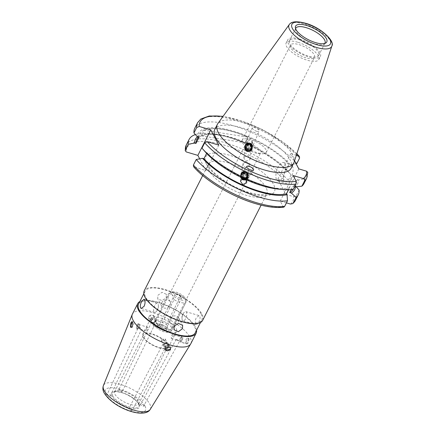 <?xml version="1.0" encoding="UTF-8"?>
<svg xmlns="http://www.w3.org/2000/svg" width="435" height="435" viewBox="0 0 435 435"><rect width="100%" height="100%" fill="white"/><g stroke="black" fill="none" stroke-linecap="round" stroke-linejoin="round"><path stroke-width="0.33" stroke-dasharray="2.17 1.63" d="M138.618 327.816A2.887 1.223 -73.5 0 0 139.298 324.918A2.887 1.223 -73.5 0 0 138.689 323.629A2.887 1.223 -73.5 0 0 137.123 324.978A2.887 1.223 -73.5 0 0 137.047 329.164A2.887 1.223 -73.5 0 0 138.259 328.414A2.887 1.223 -73.5 0 0 138.618 327.816M138.819 327.555A2.121 0.897 -73.5 0 0 139.32 325.434A2.121 0.897 -73.5 0 0 138.874 324.483A2.121 0.897 -73.5 0 0 137.721 325.478A2.121 0.897 -73.5 0 0 137.667 328.545A2.121 0.897 -73.5 0 0 138.553 327.995A2.121 0.897 -73.5 0 0 138.819 327.555M146.649 328.131C147.182 327.104 147.617 326.854 147.96 327.365L147.748 330.208C147.128 331.204 146.6 331.432 146.171 330.894L146.649 328.131M138.874 324.483L147.96 327.365M168.584 345.879A2.887 2.403 152.2 0 0 168.633 343.786A2.887 2.403 152.2 0 0 166.132 342.639A2.887 2.403 152.2 0 0 163.565 344.389A2.887 2.403 152.2 0 0 163.522 346.483A2.887 2.403 152.2 0 0 166.023 347.63A2.887 2.403 152.2 0 0 168.584 345.879M167.796 345.455A2.121 1.762 152.2 0 0 167.828 343.916A2.121 1.762 152.2 0 0 165.996 343.079A2.121 1.762 152.2 0 0 164.115 344.357A2.121 1.762 152.2 0 0 164.082 345.896A2.121 1.762 152.2 0 0 165.914 346.738A2.121 1.762 152.2 0 0 167.796 345.455M161.456 339.316L165.197 338.919L165.137 340.409L161.445 340.893L161.456 339.316M180.59 337.897A2.887 1.223 106.5 0 1 180.949 337.299A2.887 1.223 106.5 0 1 182.162 336.543A2.887 1.223 106.5 0 1 182.086 340.73A2.887 1.223 106.5 0 1 180.514 342.084A2.887 1.223 106.5 0 1 179.911 340.79A2.887 1.223 106.5 0 1 180.59 337.897M180.389 338.153A2.121 0.897 106.5 0 1 180.65 337.718A2.121 0.897 106.5 0 1 181.536 337.163A2.121 0.897 106.5 0 1 181.482 340.235A2.121 0.897 106.5 0 1 180.329 341.225A2.121 0.897 106.5 0 1 179.889 340.279A2.121 0.897 106.5 0 1 180.389 338.153M173.038 334.819C172.608 334.276 172.081 334.504 171.461 335.499L171.249 338.343C171.591 338.86 172.026 338.604 172.554 337.582L173.038 334.819L172.722 334.542L181.536 337.163M189.143 338.865L188.36 342.595C187.496 343.949 186.811 344.27 186.31 343.558L186.865 339.762L188.714 338.49L189.143 338.865M150.619 319.828A2.887 2.403 -27.8 0 1 153.185 318.083A2.887 2.403 -27.8 0 1 155.686 319.23A2.887 2.403 -27.8 0 1 155.638 321.324A2.887 2.403 -27.8 0 1 153.076 323.074A2.887 2.403 -27.8 0 1 150.575 321.922A2.887 2.403 -27.8 0 1 150.619 319.828M151.407 320.258A2.121 1.762 -27.8 0 1 153.289 318.975A2.121 1.762 -27.8 0 1 155.121 319.817A2.121 1.762 -27.8 0 1 155.088 321.351A2.121 1.762 -27.8 0 1 153.207 322.634A2.121 1.762 -27.8 0 1 151.375 321.791A2.121 1.762 -27.8 0 1 151.407 320.258M157.747 326.397L157.758 324.814L154.066 325.298L154.012 326.794L157.747 326.397M148.748 316.283L153.751 315.56L153.767 317.778L148.726 318.425L148.748 316.283M243.219 163.207L242.947 164.077L245.177 167.546L248.972 165.817L249.239 164.99L246.955 161.923L243.219 163.207M245.509 146.448A8.667 3.116 26.9 0 0 246.199 147.46A8.667 3.116 26.9 0 0 258.064 153.479A8.667 3.116 26.9 0 0 260.766 152.609A8.667 3.116 26.9 0 0 260.565 150.923A8.667 3.116 26.9 0 0 252.61 145.072A8.667 3.116 26.9 0 0 245.307 144.763A8.667 3.116 26.9 0 0 245.509 146.448M156.138 322.601A8.667 3.116 26.9 0 0 164.098 328.458A8.667 3.116 26.9 0 0 171.401 328.762A8.667 3.116 26.9 0 0 171.2 327.076A8.667 3.116 26.9 0 0 163.239 321.226A8.667 3.116 26.9 0 0 155.937 320.921A8.667 3.116 26.9 0 0 156.138 322.601M292.396 166.007A9.63 4.067 106.5 0 1 291.597 177.023A9.63 4.067 106.5 0 1 285.588 183.249A9.63 4.067 106.5 0 1 284.262 182.031A9.63 4.067 106.5 0 1 285.066 171.015A9.63 4.067 106.5 0 1 291.075 164.789A9.63 4.067 106.5 0 1 292.396 166.007M284.697 163.718A9.63 4.067 106.5 0 1 283.897 174.734A9.63 4.067 106.5 0 1 277.889 180.965A9.63 4.067 106.5 0 1 276.568 179.747A9.63 4.067 106.5 0 1 277.367 168.726A9.63 4.067 106.5 0 1 283.375 162.5A9.63 4.067 106.5 0 1 284.697 163.718M251.838 145.366A3.85 1.387 26.9 0 0 253.241 144.969A3.85 1.387 26.9 0 0 252.159 143.142C251.908 141.38 250.913 140.489 249.179 140.467L247.743 141.141A3.85 1.387 26.9 0 0 246.34 141.538A3.85 1.387 26.9 0 0 247.423 143.365L251.174 144.251L251.838 145.366L252.159 143.142M256.764 131.337A3.85 1.387 26.9 0 0 259.211 131.163A3.85 1.387 26.9 0 0 254.769 127.558A3.85 1.387 26.9 0 0 252.316 127.732A3.85 1.387 26.9 0 0 256.764 131.337M242.953 174.256A3.85 1.387 26.9 0 0 241.583 174.582A3.85 1.387 26.9 0 0 242.632 176.479L246.33 177.73L247.042 178.48L247.363 176.257C246.89 174.81 245.884 174.038 244.334 173.951L242.953 174.256L242.632 176.479M242.545 142.8A13.485 4.85 26.9 0 0 243.627 144.371A13.485 4.85 26.9 0 0 257.748 152.897A13.485 4.85 26.9 0 0 262.077 153.734A13.485 4.85 26.9 0 0 266.285 152.38A13.485 4.85 26.9 0 0 265.975 149.76A13.485 4.85 26.9 0 0 250.767 139.662A13.485 4.85 26.9 0 0 242.235 140.179A13.485 4.85 26.9 0 0 242.545 142.8M305.968 57.844A13.485 4.85 -153.1 0 1 290.455 45.126A13.485 4.85 -153.1 0 1 298.992 44.609A13.485 4.85 -153.1 0 1 314.505 57.328A13.485 4.85 -153.1 0 1 305.968 57.844M295.604 28.699A16.372 5.889 26.9 0 0 295.539 29.623A16.372 5.889 26.9 0 0 314.603 43.718A16.372 5.889 26.9 0 0 324.01 44.071A16.372 5.889 26.9 0 0 324.722 43.473M299.873 39.987A16.372 5.889 26.9 0 0 289.503 40.613A16.372 5.889 26.9 0 0 308.344 56.055A16.372 5.889 26.9 0 0 318.708 55.43A16.372 5.889 26.9 0 0 299.873 39.987M299.372 39.041A18.297 6.579 26.9 0 0 287.791 39.743A18.297 6.579 26.9 0 0 308.845 57.001A18.297 6.579 26.9 0 0 320.426 56.3A18.297 6.579 26.9 0 0 299.372 39.041M297.747 42.244A18.297 6.579 26.9 0 0 286.159 42.945A18.297 6.579 26.9 0 0 307.213 60.209A18.297 6.579 26.9 0 0 318.801 59.508A18.297 6.579 26.9 0 0 297.747 42.244M291.135 168.214A42.809 15.394 26.9 0 0 241.882 127.83A42.809 15.394 26.9 0 0 214.781 129.472M294.071 162.282A42.809 15.394 26.9 0 0 244.481 122.703A42.809 15.394 26.9 0 0 217.832 123.605M218.816 145.116L205.885 170.602L193.575 166.697M296.05 163.658L290.493 164.691L289.144 164.294L286.094 170.302L287.443 170.705A55.664 20.015 26.9 0 0 230.604 137.194A55.664 20.015 26.9 0 0 214.091 133.844A55.664 20.015 26.9 0 0 197.387 136.851M287.443 170.705L291.086 174.848A61.204 22.011 26.9 0 0 290.95 174.691A61.204 22.011 26.9 0 0 227.82 137.134A61.204 22.011 26.9 0 0 209.659 133.453A61.204 22.011 26.9 0 0 195.38 134.567M244.035 178.79L245.748 179.573M206.625 153.392L206.973 152.712A54.174 19.483 26.9 0 0 262.077 185.092A54.174 19.483 26.9 0 0 289.574 187.73L288.535 189.78M157.198 310.155A4.818 2.034 -73.5 0 0 158.329 305.326A4.818 2.034 -73.5 0 0 157.323 303.173A4.818 2.034 -73.5 0 0 154.702 305.43A4.818 2.034 -73.5 0 0 154.577 312.406A4.818 2.034 -73.5 0 0 156.595 311.15A4.818 2.034 -73.5 0 0 157.198 310.155M178.595 321.296A4.818 4.007 152.2 0 0 178.671 317.806A4.818 4.007 152.2 0 0 174.5 315.897A4.818 4.007 152.2 0 0 170.226 318.812A4.818 4.007 152.2 0 0 170.15 322.297A4.818 4.007 152.2 0 0 174.321 324.211A4.818 4.007 152.2 0 0 178.595 321.296M183.151 313.88A4.818 2.034 106.5 0 1 183.749 312.885A4.818 2.034 106.5 0 1 185.772 311.629A4.818 2.034 106.5 0 1 185.647 318.61A4.818 2.034 106.5 0 1 183.026 320.861A4.818 2.034 106.5 0 1 182.02 318.708A4.818 2.034 106.5 0 1 183.151 313.88M198.713 322.493C199.98 319.948 200.35 317.854 199.817 316.218L199.11 315.592L196.223 317.767C195.168 320.367 195.01 322.52 195.755 324.233L196.364 324.825L198.713 322.493M157.861 295.354L162.054 292.293L166.252 294.25L166.23 297.844L161.874 300.607L157.731 298.742L157.861 295.354M161.755 302.738A4.818 4.007 -27.8 0 1 166.029 299.824A4.818 4.007 -27.8 0 1 170.199 301.738A4.818 4.007 -27.8 0 1 170.123 305.223A4.818 4.007 -27.8 0 1 165.849 308.143A4.818 4.007 -27.8 0 1 161.679 306.229A4.818 4.007 -27.8 0 1 161.755 302.738M202.628 320.421A32.745 11.778 26.9 0 0 201.878 314.059A32.745 11.778 26.9 0 0 171.809 291.945A32.745 11.778 26.9 0 0 144.224 290.792M143.833 337.391A13.469 4.845 26.9 0 0 156.203 346.488A13.469 4.845 26.9 0 0 167.551 346.961A13.469 4.845 26.9 0 0 167.241 344.346A13.469 4.845 26.9 0 0 154.871 335.249A13.469 4.845 26.9 0 0 143.523 334.776A13.469 4.845 26.9 0 0 143.833 337.391M114.965 394.295A13.469 4.845 26.9 0 0 127.335 403.392A13.469 4.845 26.9 0 0 138.683 403.865A13.469 4.845 26.9 0 0 138.868 402.75A13.469 4.845 26.9 0 0 138.373 401.249A13.469 4.845 26.9 0 0 127.373 392.74A13.469 4.845 26.9 0 0 115.444 390.869A13.469 4.845 26.9 0 0 114.655 391.679A13.469 4.845 26.9 0 0 114.965 394.295M190.813 343.71A32.745 11.778 26.9 0 0 190.062 337.348A32.745 11.778 26.9 0 0 159.993 315.234A32.745 11.778 26.9 0 0 132.409 314.075M196.549 330.279A32.745 11.778 26.9 0 0 195.369 326.881A32.745 11.778 26.9 0 0 168.91 306.316A32.745 11.778 26.9 0 0 139.858 301.52M195.266 332.808A31.782 11.43 26.9 0 0 194.532 326.636A31.782 11.43 26.9 0 0 165.349 305.169A31.782 11.43 26.9 0 0 138.58 304.049M201.041 313.809A31.782 11.43 26.9 0 0 171.858 292.347A31.782 11.43 26.9 0 0 145.083 291.227A31.782 11.43 26.9 0 0 145.812 297.399A31.782 11.43 26.9 0 0 174.995 318.866A31.782 11.43 26.9 0 0 201.769 319.986A31.782 11.43 26.9 0 0 201.041 313.809M247.423 143.365L247.743 141.141M252.327 142.642L252.599 141.788L250.348 138.493L246.574 140.032L246.308 140.88L248.564 144.115L252.327 142.642M244.095 157.193L247.89 155.469L250.114 158.933L249.842 159.803L246.107 161.091L243.828 158.025L244.095 157.193M119.968 389.776L118.744 389.852L120.963 391.669L122.186 391.592L119.968 389.776M153.511 324.76L152.375 323.694L151.657 322.194L155.099 323.928L153.511 324.76M143.86 405.648C143.86 404.702 139.32 403.354 140.51 404.653C140.505 405.599 145.045 406.948 143.86 405.648L179.639 341.018L176.621 340.121L176.159 339.806L176.208 339.262L180.329 341.225M176.208 339.262L140.51 404.653M130.93 410.575L132.148 410.504L129.934 408.683L128.716 408.753L130.93 410.575M163.908 344.476L166.496 345.591L164.903 346.369L163.777 345.319L163.065 343.84L163.908 344.476M107.037 394.708C107.037 395.654 111.577 397.003 110.387 395.703C110.392 394.757 105.852 393.409 107.037 394.708L137.906 328.436C137.716 326.13 141.163 327.218 141.255 329.431L137.906 328.436M146.171 330.894L141.375 329.648L110.387 395.703M171.249 338.343L176.621 340.121M151.13 321.117A14.431 5.193 26.9 0 0 164.381 330.861A14.431 5.193 26.9 0 0 176.539 331.372A14.431 5.193 26.9 0 0 176.208 328.566A14.431 5.193 26.9 0 0 162.956 318.817A14.431 5.193 26.9 0 0 150.798 318.311A14.431 5.193 26.9 0 0 151.13 321.117M142.995 337.141A14.431 5.193 26.9 0 0 156.252 346.891A14.431 5.193 26.9 0 0 168.41 347.402A14.431 5.193 26.9 0 0 168.079 344.596A14.431 5.193 26.9 0 0 154.822 334.847A14.431 5.193 26.9 0 0 142.664 334.341A14.431 5.193 26.9 0 0 142.995 337.141M186.039 343.726A2.887 1.223 106.5 0 1 185.44 341.959A2.887 1.223 106.5 0 1 187.681 338.185A2.887 1.223 106.5 0 1 188.279 339.952A2.887 1.223 106.5 0 1 186.039 343.726L180.514 342.084A2.887 1.223 -73.5 0 0 182.76 338.31A2.887 1.223 -73.5 0 0 182.162 336.543A2.887 1.223 -73.5 0 0 180.878 337.397A2.887 1.223 -73.5 0 0 179.916 340.317A2.887 1.223 -73.5 0 0 179.905 340.665A2.887 1.223 -73.5 0 0 180.514 342.084L186.31 343.558M289.144 164.294A54.174 19.483 26.9 0 0 238.32 133.273A54.174 19.483 26.9 0 0 199.747 133.991A54.174 19.483 26.9 0 0 198.947 137.487M286.094 170.302A54.174 19.483 26.9 0 0 235.27 139.282A54.174 19.483 26.9 0 0 196.696 139.999M204.194 130.239A54.174 19.483 -153.1 0 1 247.819 137.15L204.194 130.239L201.351 135.85A54.174 19.483 -153.1 0 1 244.97 142.762L247.819 137.15M298.807 168.889L285.877 194.374L277.851 179.149L290.781 153.664L294.549 160.809M290.781 153.664L296.333 155.317M296.839 163.511A61.204 22.011 26.9 0 0 239.337 127.656A61.204 22.011 26.9 0 0 194.826 128.146M278.976 189.171A55.664 20.015 26.9 0 0 290.085 188.687L289.574 187.73M293.244 189.459L290.085 188.687M290.493 164.691A55.664 20.015 26.9 0 0 233.655 131.18A55.664 20.015 26.9 0 0 197.599 137.09M206.973 152.712L205.624 152.31M291.086 174.848L288.269 180.4L285.724 181.487A59.28 21.315 26.9 0 0 224.688 145.236A59.28 21.315 26.9 0 0 186.305 151.945M283.843 207.158L283.245 206.783L280.211 201.019L286.442 202.873M205.885 170.602L199.692 158.851M277.851 179.149L285.724 181.487M285.877 194.374L293.75 196.712L296.295 195.625L299.111 190.073M303.994 183.532A61.204 22.011 26.9 0 0 304.864 178.736L307.773 172.51M291.129 189.682L292.733 186.528L294.484 187.023M294.43 187.028A55.664 20.015 26.9 0 0 298.519 179.911L304.864 178.736M292.733 186.528A54.174 19.483 26.9 0 0 296.371 183.01A54.174 19.483 26.9 0 0 297.17 179.514L298.519 179.911M293.065 189.486A54.174 19.483 26.9 0 0 293.32 189.024A54.174 19.483 26.9 0 0 294.12 185.522L297.17 179.514M295.43 186.925A55.664 20.015 26.9 0 0 295.468 185.924L294.12 185.522M296.268 186.833L295.468 185.924M280.211 201.019L293.141 175.533M247.042 178.48A3.85 1.387 26.9 0 0 248.407 178.149A3.85 1.387 26.9 0 0 247.363 176.257M244.97 142.762L201.351 135.85M164.272 330.709A4.964 1.783 26.9 0 0 166.54 329.882A4.964 1.783 26.9 0 0 159.808 325.38A4.964 1.783 26.9 0 0 157.905 325.505A4.964 1.783 26.9 0 0 159.047 328.235A4.964 1.783 26.9 0 0 164.272 330.709M161.124 324.374A3.85 1.387 -153.1 0 1 166.344 327.87A3.85 1.387 -153.1 0 1 166.29 328.186A3.85 1.387 -153.1 0 1 164.588 328.512A3.85 1.387 -153.1 0 1 160.836 326.826A3.85 1.387 -153.1 0 1 159.422 324.7A3.85 1.387 -153.1 0 1 159.645 324.472A3.85 1.387 -153.1 0 1 161.124 324.374M180.036 298.057A3.85 1.387 26.9 0 0 181.743 297.73A3.85 1.387 26.9 0 0 180.324 295.604A3.85 1.387 26.9 0 0 176.572 293.919A3.85 1.387 26.9 0 0 174.87 294.245A3.85 1.387 26.9 0 0 176.289 296.371A3.85 1.387 26.9 0 0 180.036 298.057M174.027 299.617L172.238 294.914A7.705 2.773 26.9 0 0 181.77 300.123A7.705 2.773 26.9 0 0 185.131 298.252A7.705 2.773 26.9 0 0 184.369 297.067L185.299 298.671L186.158 301.77A9.63 3.464 -153.1 0 1 186.082 301.95A9.63 3.464 -153.1 0 1 181.825 302.76A9.63 3.464 -153.1 0 1 174.027 299.617L159.389 328.469A9.63 3.464 26.9 0 0 167.187 331.611A9.63 3.464 26.9 0 0 170.177 331.655A9.63 3.464 26.9 0 0 171.444 330.801A9.63 3.464 26.9 0 0 171.52 330.622L186.158 301.77M158.579 323.912A7.705 2.773 -153.1 0 1 168.106 329.126L166.322 324.418A9.63 3.464 26.9 0 0 158.525 321.275A9.63 3.464 26.9 0 0 154.267 322.085A9.63 3.464 26.9 0 0 154.191 322.264L155.045 325.364L155.975 326.968A7.705 2.773 -153.1 0 1 155.219 325.782A7.705 2.773 -153.1 0 1 158.579 323.912M180.96 295.566L184.369 297.067A7.705 2.773 26.9 0 0 172.45 291.82A7.705 2.773 26.9 0 0 172.238 294.914L168.829 293.413A9.63 3.464 -153.1 0 1 168.905 293.233A9.63 3.464 -153.1 0 1 170.172 292.38A9.63 3.464 -153.1 0 1 180.96 295.566L166.322 324.418M171.52 330.622L168.106 329.126A7.705 2.773 -153.1 0 1 167.899 332.215A7.705 2.773 -153.1 0 1 155.975 326.968L159.389 328.469M154.191 322.264L168.829 293.413M247.482 146.834A2.409 2.229 8.2 0 1 250.593 148.172A2.409 2.229 8.2 0 1 249.222 151.037A2.409 2.229 8.2 0 1 246.112 149.694A2.409 2.229 8.2 0 1 247.482 146.834M251.713 147.389A3.545 3.284 8.2 0 1 249.69 151.603A3.545 3.284 8.2 0 1 245.117 149.629A3.545 3.284 8.2 0 1 247.14 145.42A3.545 3.284 8.2 0 1 251.713 147.389M245.541 149.374A3.099 2.871 8.2 0 1 247.314 145.692A3.099 2.871 8.2 0 1 251.321 147.416A3.099 2.871 8.2 0 1 249.549 151.103A3.099 2.871 8.2 0 1 245.541 149.374M247.069 144.839A3.85 3.567 8.2 0 1 252.044 146.981A3.85 3.567 8.2 0 1 252.273 148.754A3.85 3.567 8.2 0 1 249.848 151.559A3.85 3.567 8.2 0 1 244.872 149.417A3.85 3.567 8.2 0 1 244.644 147.65A3.85 3.567 8.2 0 1 247.069 144.839M252.055 146.938A3.85 3.567 8.2 0 1 252.278 148.71A3.85 3.567 8.2 0 1 249.853 151.516A3.85 3.567 8.2 0 1 244.878 149.374A3.85 3.567 8.2 0 1 244.655 147.606A3.85 3.567 8.2 0 1 247.075 144.795A3.85 3.567 8.2 0 1 252.055 146.938M245.606 148.944A3.099 2.871 8.2 0 1 247.374 145.257A3.099 2.871 8.2 0 1 251.381 146.981A3.099 2.871 8.2 0 1 249.614 150.668A3.099 2.871 8.2 0 1 245.606 148.944M247.134 144.404A3.85 3.567 8.2 0 1 252.11 146.546A3.85 3.567 8.2 0 1 252.333 148.319A3.85 3.567 8.2 0 1 249.913 151.124A3.85 3.567 8.2 0 1 244.932 148.982A3.85 3.567 8.2 0 1 244.709 147.215A3.85 3.567 8.2 0 1 247.134 144.404M252.115 146.508A3.85 3.567 8.2 0 1 252.343 148.275A3.85 3.567 8.2 0 1 249.918 151.086A3.85 3.567 8.2 0 1 244.943 148.939A3.85 3.567 8.2 0 1 244.715 147.171A3.85 3.567 8.2 0 1 247.14 144.36A3.85 3.567 8.2 0 1 252.115 146.508M245.666 148.509A3.099 2.871 8.2 0 1 247.439 144.822A3.099 2.871 8.2 0 1 251.446 146.546A3.099 2.871 8.2 0 1 249.674 150.233A3.099 2.871 8.2 0 1 245.666 148.509M247.194 143.969A3.85 3.567 8.2 0 1 252.175 146.111A3.85 3.567 8.2 0 1 252.398 147.884A3.85 3.567 8.2 0 1 249.973 150.689A3.85 3.567 8.2 0 1 244.997 148.547A3.85 3.567 8.2 0 1 244.774 146.78A3.85 3.567 8.2 0 1 247.194 143.969M252.18 146.073A3.85 3.567 8.2 0 1 252.403 147.84A3.85 3.567 8.2 0 1 249.978 150.651A3.85 3.567 8.2 0 1 245.003 148.504A3.85 3.567 8.2 0 1 244.78 146.736A3.85 3.567 8.2 0 1 247.205 143.925A3.85 3.567 8.2 0 1 252.18 146.073M245.731 148.074A3.099 2.871 8.2 0 1 247.504 144.387A3.099 2.871 8.2 0 1 251.506 146.111A3.099 2.871 8.2 0 1 249.739 149.798A3.099 2.871 8.2 0 1 245.731 148.074M247.259 143.534A3.85 3.567 8.2 0 1 252.235 145.676A3.85 3.567 8.2 0 1 252.463 147.449A3.85 3.567 8.2 0 1 250.038 150.254A3.85 3.567 8.2 0 1 245.063 148.112A3.85 3.567 8.2 0 1 244.834 146.345A3.85 3.567 8.2 0 1 247.259 143.534M252.24 145.638A3.85 3.567 8.2 0 1 252.469 147.405A3.85 3.567 8.2 0 1 250.043 150.216A3.85 3.567 8.2 0 1 245.068 148.074A3.85 3.567 8.2 0 1 244.84 146.301A3.85 3.567 8.2 0 1 247.265 143.496A3.85 3.567 8.2 0 1 252.24 145.638M245.797 147.639A3.099 2.871 8.2 0 1 247.564 143.952A3.099 2.871 8.2 0 1 251.571 145.676A3.099 2.871 8.2 0 1 249.799 149.363A3.099 2.871 8.2 0 1 245.797 147.639M247.325 143.099A3.85 3.567 8.2 0 1 252.3 145.246A3.85 3.567 8.2 0 1 252.523 147.014A3.85 3.567 8.2 0 1 250.098 149.825A3.85 3.567 8.2 0 1 245.122 147.677A3.85 3.567 8.2 0 1 244.9 145.91A3.85 3.567 8.2 0 1 247.325 143.099M252.305 145.203A3.85 3.567 8.2 0 1 252.528 146.97A3.85 3.567 8.2 0 1 250.103 149.781A3.85 3.567 8.2 0 1 245.128 147.639A3.85 3.567 8.2 0 1 244.905 145.866A3.85 3.567 8.2 0 1 247.33 143.061A3.85 3.567 8.2 0 1 252.305 145.203M245.857 147.204A3.099 2.871 8.2 0 1 247.629 143.517A3.099 2.871 8.2 0 1 251.631 145.241A3.099 2.871 8.2 0 1 249.864 148.928A3.099 2.871 8.2 0 1 245.857 147.204M251.963 145.045A3.442 3.186 -171.8 0 0 247.52 143.131A3.442 3.186 -171.8 0 0 245.552 147.22A3.442 3.186 -171.8 0 0 250 149.134A3.442 3.186 -171.8 0 0 251.963 145.045M247.651 143.354A3.099 2.871 8.2 0 1 251.658 145.083A3.099 2.871 8.2 0 1 249.886 148.765A3.099 2.871 8.2 0 1 245.878 147.041A3.099 2.871 8.2 0 1 247.651 143.354M250.163 144.48L250.962 146.421L249.57 148.003L247.374 147.639L246.574 145.698L247.966 144.121L250.163 144.48L250.005 145.562L247.809 145.198L247.966 144.121M246.574 145.698L246.417 146.78L247.809 145.198M246.417 146.78L247.221 148.716L247.374 147.639M247.221 148.716L249.413 149.08L249.57 148.003M250.005 145.562L250.81 147.498L249.413 149.08M250.81 147.498L250.962 146.421M246.988 173.402A2.409 2.229 -171.8 0 0 243.937 171.95A2.409 2.229 -171.8 0 0 242.436 174.75A2.409 2.229 -171.8 0 0 245.487 176.208A2.409 2.229 -171.8 0 0 246.988 173.402M243.513 171.368A3.545 3.284 -171.8 0 0 241.305 175.495A3.545 3.284 -171.8 0 0 245.791 177.638A3.545 3.284 -171.8 0 0 247.999 173.511A3.545 3.284 -171.8 0 0 243.513 171.368M245.634 177.36A3.099 2.871 -171.8 0 0 247.564 173.75A3.099 2.871 -171.8 0 0 243.638 171.874A3.099 2.871 -171.8 0 0 241.702 175.484A3.099 2.871 -171.8 0 0 245.634 177.36M248.249 173.734A3.85 3.567 -171.8 0 0 243.366 171.406A3.85 3.567 -171.8 0 0 240.794 174.261A3.85 3.567 -171.8 0 0 240.968 175.892A3.85 3.567 -171.8 0 0 245.846 178.219A3.85 3.567 -171.8 0 0 248.418 175.365A3.85 3.567 -171.8 0 0 248.249 173.734M243.361 171.444A3.85 3.567 -171.8 0 0 240.789 174.304A3.85 3.567 -171.8 0 0 240.957 175.936A3.85 3.567 -171.8 0 0 245.84 178.263A3.85 3.567 -171.8 0 0 248.412 175.408A3.85 3.567 -171.8 0 0 248.244 173.777A3.85 3.567 -171.8 0 0 243.361 171.444M245.574 177.795A3.099 2.871 -171.8 0 0 247.504 174.179A3.099 2.871 -171.8 0 0 243.573 172.309A3.099 2.871 -171.8 0 0 241.642 175.919A3.099 2.871 -171.8 0 0 245.574 177.795M248.184 174.169A3.85 3.567 -171.8 0 0 243.301 171.841A3.85 3.567 -171.8 0 0 240.729 174.696A3.85 3.567 -171.8 0 0 240.903 176.327A3.85 3.567 -171.8 0 0 245.786 178.654A3.85 3.567 -171.8 0 0 248.358 175.8A3.85 3.567 -171.8 0 0 248.184 174.169M243.295 171.879A3.85 3.567 -171.8 0 0 240.724 174.739A3.85 3.567 -171.8 0 0 240.898 176.371A3.85 3.567 -171.8 0 0 245.78 178.698A3.85 3.567 -171.8 0 0 248.352 175.843A3.85 3.567 -171.8 0 0 248.178 174.212A3.85 3.567 -171.8 0 0 243.295 171.879M245.509 178.23A3.099 2.871 -171.8 0 0 247.439 174.614A3.099 2.871 -171.8 0 0 243.513 172.744A3.099 2.871 -171.8 0 0 241.577 176.354A3.099 2.871 -171.8 0 0 245.509 178.23M248.124 174.604A3.85 3.567 -171.8 0 0 243.241 172.276A3.85 3.567 -171.8 0 0 240.669 175.131A3.85 3.567 -171.8 0 0 240.838 176.762A3.85 3.567 -171.8 0 0 245.721 179.089A3.85 3.567 -171.8 0 0 248.293 176.235A3.85 3.567 -171.8 0 0 248.124 174.604M243.236 172.314A3.85 3.567 -171.8 0 0 240.664 175.174A3.85 3.567 -171.8 0 0 240.832 176.806A3.85 3.567 -171.8 0 0 245.715 179.133A3.85 3.567 -171.8 0 0 248.287 176.278A3.85 3.567 -171.8 0 0 248.119 174.647A3.85 3.567 -171.8 0 0 243.236 172.314M245.443 178.665A3.099 2.871 -171.8 0 0 247.379 175.049A3.099 2.871 -171.8 0 0 243.448 173.179A3.099 2.871 -171.8 0 0 241.517 176.789A3.099 2.871 -171.8 0 0 245.443 178.665M248.059 175.039A3.85 3.567 -171.8 0 0 243.176 172.706A3.85 3.567 -171.8 0 0 240.604 175.566A3.85 3.567 -171.8 0 0 240.778 177.197A3.85 3.567 -171.8 0 0 245.661 179.524A3.85 3.567 -171.8 0 0 248.233 176.67A3.85 3.567 -171.8 0 0 248.059 175.039M243.17 172.749A3.85 3.567 -171.8 0 0 240.599 175.604A3.85 3.567 -171.8 0 0 240.772 177.235A3.85 3.567 -171.8 0 0 245.655 179.568A3.85 3.567 -171.8 0 0 248.227 176.708A3.85 3.567 -171.8 0 0 248.053 175.077A3.85 3.567 -171.8 0 0 243.17 172.749M245.383 179.1A3.099 2.871 -171.8 0 0 247.314 175.484A3.099 2.871 -171.8 0 0 243.382 173.614A3.099 2.871 -171.8 0 0 241.452 177.224A3.099 2.871 -171.8 0 0 245.383 179.1M247.999 175.474A3.85 3.567 -171.8 0 0 243.116 173.141A3.85 3.567 -171.8 0 0 240.544 176.001A3.85 3.567 -171.8 0 0 240.713 177.632A3.85 3.567 -171.8 0 0 245.596 179.959A3.85 3.567 -171.8 0 0 248.167 177.105A3.85 3.567 -171.8 0 0 247.999 175.474M243.111 173.184A3.85 3.567 -171.8 0 0 240.539 176.039A3.85 3.567 -171.8 0 0 240.707 177.67A3.85 3.567 -171.8 0 0 245.59 180.003A3.85 3.567 -171.8 0 0 248.162 177.143A3.85 3.567 -171.8 0 0 247.988 175.512A3.85 3.567 -171.8 0 0 243.111 173.184M245.318 179.53A3.099 2.871 -171.8 0 0 247.254 175.919A3.099 2.871 -171.8 0 0 243.323 174.043A3.099 2.871 -171.8 0 0 241.387 177.659A3.099 2.871 -171.8 0 0 245.318 179.53M243.198 173.837A3.442 3.186 8.2 0 1 247.558 175.914A3.442 3.186 8.2 0 1 245.416 179.921A3.442 3.186 8.2 0 1 241.055 177.844A3.442 3.186 8.2 0 1 243.198 173.837M245.693 179.546A3.099 2.871 -171.8 0 0 243.295 174.207A3.099 2.871 -171.8 0 0 242.197 179.019M244.726 174.935L246.4 176.327L245.971 178.345L246.558 175.251L244.883 173.859L244.726 174.935L242.627 175.561L242.197 177.572L243.611 178.752M245.971 178.345L244.198 178.867M246.558 175.251L246.4 176.327M246.123 177.268L244.024 177.888L243.894 178.774M244.024 177.888L242.349 176.496L242.197 177.572M244.883 173.859L242.779 174.478L242.349 176.496M242.779 174.478L242.627 175.561M179.905 339.822A1.887 0.799 -73.5 0 0 179.9 340.05A1.887 0.799 -73.5 0 0 180.786 340.817A1.887 0.799 -73.5 0 0 181.765 338.506A1.887 0.799 -73.5 0 0 180.536 337.913A1.887 0.799 -73.5 0 0 179.905 339.822M166.322 346.385A1.887 1.571 -27.8 0 1 164.147 345.444A1.887 1.571 -27.8 0 1 165.534 343.313A1.887 1.571 -27.8 0 1 167.709 344.259A1.887 1.571 -27.8 0 1 166.322 346.385M166.676 347.483A2.887 2.403 -27.8 0 1 163.522 346.483A2.887 2.403 -27.8 0 1 165.474 342.785A2.887 2.403 -27.8 0 1 168.633 343.786A2.887 2.403 -27.8 0 1 166.676 347.483M170.406 347.201A2.887 2.403 152.2 0 0 170.275 346.907A2.887 2.403 152.2 0 0 167.122 345.907A2.887 2.403 152.2 0 0 165.164 349.599A2.887 2.403 152.2 0 0 165.273 349.783M138.047 328.354A1.887 0.799 106.5 0 1 137.493 326.794A1.887 0.799 106.5 0 1 138.694 324.738A1.887 0.799 106.5 0 1 139.303 325.663A1.887 0.799 106.5 0 1 138.673 327.8A1.887 0.799 106.5 0 1 138.047 328.354M137.373 329.164A2.887 1.223 106.5 0 1 137.047 329.164A2.887 1.223 106.5 0 1 136.601 326.413A2.887 1.223 106.5 0 1 138.363 323.629A2.887 1.223 106.5 0 1 138.689 323.629A2.887 1.223 106.5 0 1 139.298 325.043A2.887 1.223 106.5 0 1 138.33 328.311A2.887 1.223 106.5 0 1 137.373 329.164M131.223 327.31A2.887 1.223 -73.5 0 0 131.522 327.528A2.887 1.223 -73.5 0 0 131.854 327.522A2.887 1.223 -73.5 0 0 133.616 324.738A2.887 1.223 -73.5 0 0 133.17 321.987A2.887 1.223 -73.5 0 0 132.838 321.992A2.887 1.223 -73.5 0 0 132.544 322.128M151.636 321.791A1.887 1.571 152.2 0 0 154.072 322.221A1.887 1.571 152.2 0 0 154.92 319.932A1.887 1.571 152.2 0 0 152.489 319.502A1.887 1.571 152.2 0 0 151.636 321.791M150.613 321.998A2.887 2.403 152.2 0 0 154.294 322.678A2.887 2.403 152.2 0 0 155.686 319.23A2.887 2.403 152.2 0 0 155.643 319.154A2.887 2.403 152.2 0 0 151.962 318.474A2.887 2.403 152.2 0 0 150.575 321.922A2.887 2.403 152.2 0 0 150.613 321.998M154.001 316.033A2.887 2.403 -27.8 0 1 154.039 316.109A2.887 2.403 -27.8 0 1 152.652 319.556A2.887 2.403 -27.8 0 1 148.971 318.877A2.887 2.403 -27.8 0 1 148.928 318.806A2.887 2.403 -27.8 0 1 150.32 315.353A2.887 2.403 -27.8 0 1 154.001 316.033M331.834 46.083A23.887 8.591 26.9 0 0 304.168 24.001A23.887 8.591 26.9 0 0 289.297 24.501M194.331 167.17A59.28 21.315 26.9 0 0 255.367 203.422A59.28 21.315 26.9 0 0 283.245 206.783M266.035 187.594A32.745 11.778 26.9 0 0 235.971 165.474A32.745 11.778 26.9 0 0 208.387 164.321A32.745 11.778 26.9 0 0 209.137 170.683A32.745 11.778 26.9 0 0 239.206 192.797A32.745 11.778 26.9 0 0 266.791 193.956A32.745 11.778 26.9 0 0 266.035 187.594M206.56 164.381A38.525 13.855 26.9 0 0 249.994 193.238A38.525 13.855 26.9 0 0 273.495 184.277A38.525 13.855 26.9 0 0 230.061 155.42A38.525 13.855 26.9 0 0 206.56 164.381M112.741 395.937A14.861 5.345 26.9 0 0 127.885 406.546A14.861 5.345 26.9 0 0 139.108 405.268A14.861 5.345 26.9 0 0 138.564 403.615A14.861 5.345 26.9 0 0 126.427 394.224A14.861 5.345 26.9 0 0 113.269 392.163A14.861 5.345 26.9 0 0 112.741 395.937M139.086 404.229A15.693 5.644 26.9 0 0 121.387 392.473A15.693 5.644 26.9 0 0 111.811 396.127A15.693 5.644 26.9 0 0 129.51 407.878A15.693 5.644 26.9 0 0 139.086 404.229M144.947 405.969A22.441 8.069 26.9 0 0 119.641 389.162A22.441 8.069 26.9 0 0 105.95 394.382A22.441 8.069 26.9 0 0 131.256 411.189A22.441 8.069 26.9 0 0 144.947 405.969M150.249 409.362A26.285 9.45 26.9 0 0 149.781 404.006A26.285 9.45 26.9 0 0 125.291 386.111A26.285 9.45 26.9 0 0 103.389 385.589M296.773 153.957A59.28 21.315 26.9 0 0 222.948 116.509M299.574 158.123A61.204 22.011 26.9 0 0 242.072 122.262A61.204 22.011 26.9 0 0 197.561 122.757M288.269 180.4A61.204 22.011 26.9 0 0 230.767 144.545A61.204 22.011 26.9 0 0 186.256 145.034M290.406 204.048A59.28 21.315 26.9 0 0 293.75 196.712M306.729 178.138A61.204 22.011 26.9 0 0 307.599 173.342M295.425 200.415A61.204 22.011 26.9 0 0 296.295 195.625M139.32 325.434L139.298 324.918M133.17 321.987L132.137 321.677M165.197 338.919L167.828 343.916M170.275 346.907L170.563 347.456M180.65 337.718L180.949 337.299M187.681 338.185L188.714 338.49M157.758 324.814L155.121 319.817M154.039 316.109L153.751 315.56M171.401 328.762L260.766 152.609M277.889 180.965L285.588 183.249M253.241 144.969L259.211 131.163M241.583 174.582L246.737 166.453M242.235 140.179L290.455 45.126M295.539 29.623L295.349 27.612M289.503 40.613L295.767 28.27M286.159 42.945L287.791 39.743M214.091 133.844L209.659 133.453M156.595 311.15L158.465 308.54L158.329 305.326M157.323 303.173L143.985 299.209M178.671 317.806L182.618 325.293M182.02 318.708L181.884 315.5L183.749 312.885M185.772 311.629L199.11 315.592M170.199 301.738L166.252 294.25M202.705 175.522L208.447 164.153L209.23 166.496C210.235 168.465 212.193 170.83 215.102 173.603L222.785 179.726C229.446 184.299 236.618 188.012 244.312 190.878C248.994 192.656 255.845 194.57 261.598 194.722C268.58 194.314 266.443 193.559 266.894 193.803L261.109 205.151M138.683 403.865L167.551 346.961M138.868 402.75L139.108 405.268L138.64 403.876C136.976 400.988 133.425 398.096 127.993 395.208C122.278 391.908 114.47 390.989 113.269 392.163L115.444 390.869M143.8 293.755L145.083 291.227M258.064 153.479L262.077 153.734M246.199 147.46L243.627 144.371M250.114 158.933L252.599 141.788M246.759 182.134L249.239 164.99M151.657 322.194L118.744 389.852M166.496 345.591L132.148 410.504M168.41 347.402L176.539 331.372M142.664 334.341L150.798 318.311M163.065 343.84L128.716 408.753M155.099 323.928L122.186 391.592M240.468 181.221L242.947 164.077M243.828 158.025L246.308 140.88M200.486 322.514L201.769 319.986M114.655 391.679L143.523 334.776M161.679 306.229L157.731 298.742M183.026 320.861L196.364 324.825M170.15 322.297L174.098 329.79M154.577 312.406L141.239 308.442M198.099 137.237L199.747 133.991M296.855 153.713L281.771 141.13L262.658 129.717L242.159 121.039L223.101 116.297M290.368 174.027L290.95 174.691M293.32 189.024L296.371 183.01M318.801 59.508L320.426 56.3M318.708 55.43L324.972 43.087M324.01 44.071L325.75 43.038M266.285 152.38L314.505 57.328M253.561 170.02L248.407 178.149M252.316 127.732L246.34 141.538M283.375 162.5L291.075 164.789M155.937 320.921L245.307 144.763M148.928 318.806L148.726 318.425M154.012 326.794L152.375 323.694M151.679 322.368L151.375 321.791M179.889 340.279L179.911 340.79M165.164 349.599L165.365 349.979M161.445 340.893L163.082 343.993M163.777 345.319L164.082 345.896M131.522 327.528L130.853 327.327M138.363 328.751L137.667 328.545M138.553 327.995L138.259 328.414M166.344 327.87L166.54 329.882M181.743 297.73L166.29 328.186M185.131 298.252L185.299 298.671M186.082 301.95L171.444 330.801M155.219 325.782L155.045 325.364M168.905 293.233L154.267 322.085M174.87 294.245L159.422 324.7M167.899 332.215L170.177 331.655M172.45 291.82L170.172 292.38M159.645 324.472L157.905 325.505M179.9 340.05L179.905 340.665M180.536 337.913L180.878 337.397M139.303 325.663L139.298 325.043M138.673 327.8L138.33 328.311"/><path stroke-width="0.65" d="M132.501 322.036C132.023 321.329 131.468 321.693 130.843 323.113L130.456 326.962C131.011 327.685 131.636 327.348 132.338 325.951L132.501 322.036L132.137 321.677M170.455 349.425L170.563 347.456L165.436 347.935L165.365 349.979L170.455 349.425M249.152 166.349A3.85 1.387 26.9 0 0 246.737 166.453A3.85 1.387 26.9 0 0 251.147 170.128A3.85 1.387 26.9 0 0 253.561 170.02A3.85 1.387 26.9 0 0 249.152 166.349M306.659 25.496A17.487 6.286 26.9 0 0 295.349 27.612A17.487 6.286 26.9 0 0 315.707 42.657A17.487 6.286 26.9 0 0 325.75 43.038A17.487 6.286 26.9 0 0 323.015 34.523A17.487 6.286 26.9 0 0 306.659 25.496M324.722 43.473A16.372 5.889 26.9 0 0 324.972 43.087A16.372 5.889 26.9 0 0 306.131 27.644A16.372 5.889 26.9 0 0 295.767 28.27A16.372 5.889 26.9 0 0 295.604 28.699M289.297 24.501L217.832 123.605A42.809 15.394 26.9 0 0 217.38 124.345L214.781 129.472A42.809 15.394 26.9 0 0 264.034 169.857A42.809 15.394 26.9 0 0 291.135 168.214L293.739 163.082A42.809 15.394 26.9 0 0 294.071 162.282L331.834 46.083C335.352 41.113 320.144 26.965 305.278 23.185C296.73 20.972 291.406 21.413 289.297 24.501A23.887 8.591 26.9 0 0 295.447 36.225A23.887 8.591 26.9 0 0 316.528 47.442A23.887 8.591 26.9 0 0 331.834 46.083M217.38 124.345A42.809 15.394 26.9 0 0 266.639 164.724A42.809 15.394 26.9 0 0 293.739 163.082M193.412 165.05A61.204 22.011 26.9 0 0 256.677 202.764A61.204 22.011 26.9 0 0 284.675 206.348L283.843 207.158C276.334 208.169 266.932 207.006 255.633 203.667C232.665 197.006 205.956 181.139 193.575 166.697L193.412 165.05L196.228 159.498A61.204 22.011 26.9 0 0 259.494 197.213A61.204 22.011 26.9 0 0 287.491 200.796L287.035 194.701A55.664 20.015 26.9 0 1 202.574 158.318L203.923 158.721A54.174 19.483 26.9 0 0 259.026 191.101A54.174 19.483 26.9 0 0 286.529 193.738L287.035 194.701M197.387 136.851A55.664 20.015 26.9 0 0 194.548 143.099L188.203 144.279L185.212 150.662L186.305 151.945L197.86 155.382L210.79 129.896L199.235 126.46L196.691 127.547L193.956 132.941L197.599 137.09L198.947 137.487L195.897 143.501L194.548 143.099M195.38 134.567A61.204 22.011 26.9 0 0 189.073 139.483A61.204 22.011 26.9 0 0 188.203 144.279M245.748 179.573L246.759 182.134L246.487 182.977L242.719 184.522L240.468 181.221L240.74 180.367L244.035 178.79M203.923 158.721L206.625 153.392M202.215 148.427L205.624 152.31A55.664 20.015 26.9 0 0 262.463 185.821A55.664 20.015 26.9 0 0 278.976 189.171L283.402 189.557A61.204 22.011 26.9 0 0 293.244 189.459L295.979 184.07L296.175 181.292L293.141 175.533L303.336 178.562A59.28 21.315 26.9 0 0 306.68 171.227L298.807 168.889L294.549 160.809M210.79 129.896L218.816 145.116L207.261 141.685L204.716 142.772L201.981 148.161A61.204 22.011 26.9 0 0 202.117 148.319A61.204 22.011 26.9 0 0 265.247 185.875A61.204 22.011 26.9 0 0 283.402 189.557M141.636 301.542L143.985 299.209L144.594 299.807C145.339 301.509 145.181 303.663 144.126 306.273L141.239 308.442L140.527 307.817C139.994 306.18 140.364 304.092 141.636 301.542M174.12 326.196L178.47 323.428L182.618 325.293L182.488 328.681L178.296 331.742L174.098 329.79L174.12 326.196M202.705 175.522L144.224 290.792A32.745 11.778 26.9 0 0 144.975 297.154A32.745 11.778 26.9 0 0 175.044 319.268A32.745 11.778 26.9 0 0 202.628 320.421L261.109 205.151M139.858 301.52A32.745 11.778 26.9 0 0 137.721 303.614L132.409 314.075A32.745 11.778 26.9 0 0 132.262 314.402A32.745 11.778 26.9 0 0 133.164 320.437A32.745 11.778 26.9 0 0 162.782 342.372A32.745 11.778 26.9 0 0 190.639 344.02A32.745 11.778 26.9 0 0 190.813 343.71L196.125 333.243A32.745 11.778 26.9 0 0 196.549 330.279M137.721 303.614A32.745 11.778 26.9 0 0 138.471 309.976A32.745 11.778 26.9 0 0 168.541 332.09A32.745 11.778 26.9 0 0 196.125 333.243M143.8 293.755L138.58 304.049A31.782 11.43 26.9 0 0 139.309 310.226A31.782 11.43 26.9 0 0 168.492 331.688A31.782 11.43 26.9 0 0 195.266 332.808L200.486 322.514M130.456 326.962L130.853 327.327M198.099 137.237L196.696 139.999A54.174 19.483 26.9 0 0 195.897 143.501M296.333 155.317L299.41 156.475L299.574 158.123L296.839 163.511L296.05 163.658M223.101 116.297L209.273 115.993L200.834 119.021L197.561 122.757L194.826 128.146A61.204 22.011 26.9 0 0 193.956 132.941M288.535 189.78L286.529 193.738M196.228 159.498L202.574 158.318M284.675 206.348L287.491 200.796M199.692 158.851L197.86 155.382M286.442 202.873L290.406 204.048L292.853 203.613L296.11 197.512L291.379 193.042L289.683 192.536L291.129 189.682M294.43 187.028L301.863 186.175L304.598 180.786C304.913 179.666 304.495 178.926 303.336 178.562M304.598 180.786A61.204 22.011 26.9 0 0 306.729 178.138L307.773 172.51L306.68 171.227M301.863 186.175A61.204 22.011 26.9 0 0 303.994 183.532L306.729 178.138M289.683 192.536A54.174 19.483 26.9 0 0 293.065 189.486M291.379 193.042A55.664 20.015 26.9 0 0 295.43 186.925M296.11 197.512A61.204 22.011 26.9 0 0 298.241 194.864A61.204 22.011 26.9 0 0 299.111 190.073L296.268 186.833M242.197 179.019A3.099 2.871 -171.8 0 0 245.693 179.546M244.198 178.867L243.611 178.752M165.273 349.783A2.887 2.403 152.2 0 0 168.323 350.599A2.887 2.403 152.2 0 0 170.406 347.201M132.544 322.128A2.887 1.223 -73.5 0 0 131.104 324.662A2.887 1.223 -73.5 0 0 131.223 327.31M316.772 44.674A21.598 7.765 26.9 0 0 329.947 39.65A21.598 7.765 26.9 0 0 305.593 23.474A21.598 7.765 26.9 0 0 292.418 28.498A21.598 7.765 26.9 0 0 316.772 44.674M204.716 142.772A61.204 22.011 26.9 0 0 267.982 180.487A61.204 22.011 26.9 0 0 295.979 184.07M207.261 141.685A59.28 21.315 26.9 0 0 268.297 177.937A59.28 21.315 26.9 0 0 296.175 181.292M150.249 409.362C144.773 419.204 113.72 408.574 104.166 392.974C102.796 390.543 102.54 388.08 103.389 385.589A26.285 9.45 26.9 0 0 104.112 390.434A26.285 9.45 26.9 0 0 127.885 408.041A26.285 9.45 26.9 0 0 150.249 409.362L190.639 344.02M298.655 156.002A59.28 21.315 26.9 0 0 296.773 153.957M222.948 116.509A59.28 21.315 26.9 0 0 199.235 126.46M197.561 122.757A61.204 22.011 26.9 0 0 196.691 127.547M185.207 150.662L186.256 145.034A61.204 22.011 26.9 0 0 185.386 149.83M293.293 203.063A61.204 22.011 26.9 0 0 295.425 200.415L298.241 194.864M202.699 148.982L202.117 148.319M103.389 385.589L132.262 314.402M299.41 156.475L296.855 153.713M186.256 145.034L189.073 139.483M292.853 203.613L295.425 200.415"/></g></svg>
